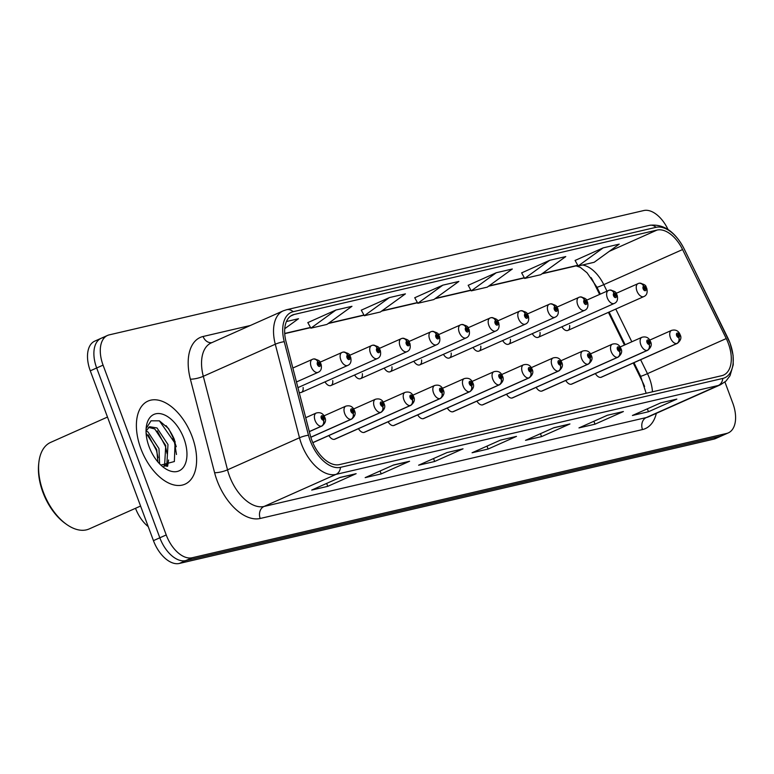 <?xml version="1.0" encoding="UTF-8"?>
<svg xmlns="http://www.w3.org/2000/svg" width="774" height="774" viewBox="0 0 774 774"><rect width="100%" height="100%" fill="white"/><g stroke="black" fill="none" stroke-linecap="round" stroke-linejoin="round"><path stroke-width="1.16" d="M599.608 294.42L593.629 282.239A37.897 21.682 66 0 0 591.162 277.682M644.597 386.478A37.897 21.682 66 0 0 642.72 382.298L633.258 363.006M624.454 345.059L608.412 312.357M532.28 333.671A7.111 4.064 66 0 0 538.269 337.309A7.111 4.064 66 0 0 540.01 332.375M502.665 340.55A7.111 4.064 66 0 0 508.653 344.188A7.111 4.064 66 0 0 510.395 339.264M473.049 347.439A7.111 4.064 66 0 0 479.038 351.077A7.111 4.064 66 0 0 480.78 346.152M443.434 354.328A7.111 4.064 66 0 0 449.433 357.965A7.111 4.064 66 0 0 451.174 353.041M413.829 361.216A7.111 4.064 66 0 0 419.818 364.854A7.111 4.064 66 0 0 421.559 359.929M384.214 368.105A7.111 4.064 66 0 0 390.202 371.743A7.111 4.064 66 0 0 391.944 366.818M354.598 374.993A7.111 4.064 66 0 0 360.597 378.631A7.111 4.064 66 0 0 362.338 373.697M324.993 381.872A7.111 4.064 66 0 0 330.982 385.51A7.111 4.064 66 0 0 332.723 380.585M299.161 392.37A7.111 4.064 66 0 0 301.367 392.399A7.111 4.064 66 0 0 303.108 387.474M561.885 326.783A7.111 4.064 66 0 0 567.874 330.421A7.111 4.064 66 0 0 569.625 325.496M565.765 380.46A7.111 4.064 66 0 0 571.754 384.098L647.712 350.264A7.111 4.064 -114 0 1 647.461 350.351A4.741 3.88 -107.4 0 0 649.241 344.382A2.37 1.355 66 0 0 649.705 341.876A2.37 1.355 66 0 0 647.548 339.979A2.37 1.355 66 0 0 647.025 342.495A2.37 1.355 66 0 0 649.125 344.411L648.67 343.076A0.948 0.542 -114 0 1 647.983 341.324A0.948 0.542 -114 0 1 648.718 343.066L649.241 344.382M536.15 387.348A7.111 4.064 66 0 0 542.148 390.986L618.097 357.143A7.111 4.064 -114 0 1 617.846 357.24A4.741 3.88 -107.4 0 0 619.635 351.27A2.37 1.355 66 0 0 620.09 348.764A2.37 1.355 66 0 0 617.933 346.868A2.37 1.355 66 0 0 617.42 349.384A2.37 1.355 66 0 0 619.519 351.299L619.055 349.964A0.948 0.542 -114 0 1 618.368 348.213A0.948 0.542 -114 0 1 619.103 349.954L619.635 351.27M506.544 394.237A7.111 4.064 66 0 0 512.533 397.875L588.482 364.032A7.111 4.064 -114 0 1 588.23 364.128A4.741 3.88 -107.4 0 0 590.02 358.159A2.37 1.355 66 0 0 590.475 355.653A2.37 1.355 66 0 0 588.317 353.747A2.37 1.355 66 0 0 587.805 356.272A2.37 1.355 66 0 0 589.904 358.188L589.449 356.853A0.948 0.542 -114 0 1 588.753 355.092A0.948 0.542 -114 0 1 589.498 356.843L590.02 358.159M476.929 401.126A7.111 4.064 66 0 0 482.918 404.763L558.876 370.92A7.111 4.064 -114 0 1 558.615 371.017A4.741 3.88 -107.4 0 0 560.405 365.047A2.37 1.355 66 0 0 560.869 362.542A2.37 1.355 66 0 0 558.712 360.636A2.37 1.355 66 0 0 558.189 363.161A2.37 1.355 66 0 0 560.289 365.067L559.834 363.741A0.948 0.542 -114 0 1 559.147 361.98A0.948 0.542 -114 0 1 559.912 363.712L560.405 365.047M447.314 408.014A7.111 4.064 66 0 0 453.303 411.652L529.261 377.809A7.111 4.064 -114 0 1 529.01 377.906A4.741 3.88 -107.4 0 0 530.8 371.936A2.37 1.355 66 0 0 531.254 369.421A2.37 1.355 66 0 0 529.097 367.524A2.37 1.355 66 0 0 528.584 370.049A2.37 1.355 66 0 0 530.683 371.955L530.219 370.62A0.948 0.542 -114 0 1 529.532 368.869A0.948 0.542 -114 0 1 530.306 370.601L530.8 371.936M417.708 414.893A7.111 4.064 66 0 0 423.697 418.531L499.646 384.697A7.111 4.064 -114 0 1 499.394 384.794A4.741 3.88 -107.4 0 0 501.184 378.815A2.37 1.355 66 0 0 501.639 376.309A2.37 1.355 66 0 0 499.482 374.413A2.37 1.355 66 0 0 498.969 376.938A2.37 1.355 66 0 0 501.068 378.844L500.614 377.509A0.948 0.542 -114 0 1 499.917 375.758A0.948 0.542 -114 0 1 500.662 377.499L501.184 378.815M388.093 421.782A7.111 4.064 66 0 0 394.082 425.419L470.041 391.586A7.111 4.064 -114 0 1 469.779 391.673A4.741 3.88 -107.4 0 0 471.569 385.704A2.37 1.355 66 0 0 472.034 383.198A2.37 1.355 66 0 0 469.866 381.301A2.37 1.355 66 0 0 469.354 383.817A2.37 1.355 66 0 0 471.453 385.733L470.998 384.397A0.948 0.542 -114 0 1 470.311 382.646A0.948 0.542 -114 0 1 471.047 384.388L471.569 385.704M358.478 428.67A7.111 4.064 66 0 0 364.467 432.308L440.425 398.465A7.111 4.064 -114 0 1 440.174 398.562A4.741 3.88 -107.4 0 0 441.964 392.592A2.37 1.355 66 0 0 442.418 390.086A2.37 1.355 66 0 0 440.261 388.19A2.37 1.355 66 0 0 439.748 390.706A2.37 1.355 66 0 0 441.848 392.621L441.383 391.286A0.948 0.542 -114 0 1 440.696 389.535A0.948 0.542 -114 0 1 441.432 391.276L441.964 392.592M328.873 435.559A7.111 4.064 66 0 0 334.861 439.197L410.81 405.353A7.111 4.064 -114 0 1 410.559 405.45A4.741 3.88 -107.4 0 0 412.349 399.481A2.37 1.355 66 0 0 412.803 396.975A2.37 1.355 66 0 0 410.646 395.069A2.37 1.355 66 0 0 410.133 397.594A2.37 1.355 66 0 0 412.232 399.51L411.778 398.175A0.948 0.542 -114 0 1 411.081 396.414A0.948 0.542 -114 0 1 411.816 398.165L412.349 399.481M595.38 373.571A7.111 4.064 66 0 0 601.369 377.209L677.318 343.375A7.111 4.064 -114 0 1 677.066 343.472A4.741 3.88 -107.4 0 0 678.856 337.493A2.37 1.355 66 0 0 679.311 334.987A2.37 1.355 66 0 0 677.153 333.091A2.37 1.355 66 0 0 676.64 335.616A2.37 1.355 66 0 0 678.74 337.522L678.285 336.187A0.948 0.542 -114 0 1 677.589 334.436A0.948 0.542 -114 0 1 678.334 336.177L678.856 337.493M148.221 526.601A28.425 16.264 -114 0 1 135.518 508.305M192.155 436.662A45.482 26.026 66 0 0 147.989 401.087A45.482 26.026 66 0 0 140.849 448.601A45.482 26.026 66 0 0 185.005 484.176A45.482 26.026 66 0 0 192.155 436.662A45.482 26.026 66 0 0 147.989 401.087A45.482 26.026 66 0 0 140.849 448.601A45.482 26.026 66 0 0 185.005 484.176A45.482 26.026 66 0 0 192.155 436.662M728.334 343.414A30.321 17.347 -114 0 1 723.574 375.08A30.321 17.347 -114 0 1 721.755 375.69L339.476 464.603A30.321 17.347 -114 0 1 310.277 435.298L286.051 341.76A30.321 17.347 -114 0 1 292.388 315.057A30.321 17.347 -114 0 1 294.207 314.457L657.029 230.072A30.321 17.347 -114 0 1 682.581 249.538L726.254 338.557A30.321 17.347 -114 0 1 728.334 343.414M729.998 343.027A33.263 19.031 66 0 0 727.705 337.696L684.032 248.686A33.263 19.031 66 0 0 656.013 227.324L293.182 311.709A33.263 19.031 66 0 0 284.242 341.663L308.468 435.201A33.263 19.031 66 0 0 340.492 467.341L722.781 378.438A33.263 19.031 66 0 0 729.998 343.027M102.845 337.716A28.425 16.264 66 0 0 101.142 338.286L94.757 341.131A28.425 16.264 66 0 0 90.287 370.823L153.446 540.639L159.831 537.795A28.425 16.264 66 0 0 185.741 560.599L720.255 436.284A28.425 16.264 66 0 0 721.949 435.714A28.425 16.264 66 0 1 720.255 436.284L185.741 560.599A28.425 16.264 66 0 1 159.831 537.795L96.673 367.979L159.831 537.795L166.226 534.95A28.425 16.264 66 0 0 192.126 557.754L726.641 433.44A28.425 16.264 66 0 0 728.344 432.869A28.425 16.264 66 0 0 732.804 403.177L724.928 382.008M101.142 338.286A28.425 16.264 66 0 0 96.673 367.979A28.425 16.264 66 0 1 101.142 338.286L107.538 335.432A28.425 16.264 66 0 0 103.068 365.135L166.226 534.95M340.105 477.423L311.709 490.068L327.741 486.343L356.137 473.688L340.105 477.423M355.227 473.998L339.66 477.616L355.111 474.017A7.576 6.182 -103.1 0 0 355.227 473.998A7.576 6.182 -103.1 0 0 356.137 473.688M326.657 483.411L327.741 486.343M393.55 464.99L365.164 477.635L381.195 473.911L409.591 461.256L393.55 464.99M408.672 461.565L393.105 465.184L408.566 461.585A7.576 6.182 -103.1 0 0 408.672 461.565A7.576 6.182 -103.1 0 0 409.591 461.256M380.102 470.979L381.195 473.911M447.004 452.558L418.608 465.203L434.649 461.478L463.036 448.823L447.004 452.558M462.126 449.133L462.01 449.162A7.576 6.182 -103.1 0 0 462.126 449.133A7.576 6.182 -103.1 0 0 463.036 448.823M433.556 458.547L434.649 461.478M660.812 402.828L632.416 415.483L648.448 411.749L676.844 399.103L660.812 402.828M675.934 399.403L675.818 399.432A7.576 6.182 -103.1 0 0 675.934 399.403A7.576 6.182 -103.1 0 0 676.844 399.103M647.364 408.817L648.448 411.749M607.358 415.261L578.962 427.916L595.003 424.181L623.399 411.536L607.358 415.261M622.48 411.836L622.364 411.865A7.576 6.182 -103.1 0 0 622.48 411.836A7.576 6.182 -103.1 0 0 623.399 411.536M593.91 421.25L595.003 424.181M553.903 427.693L525.517 440.338L541.548 436.613L569.945 423.959L553.903 427.693M569.025 424.268L553.468 427.887L568.919 424.297A7.576 6.182 -103.1 0 0 569.025 424.268A7.576 6.182 -103.1 0 0 569.945 423.959M540.455 433.682L541.548 436.613M500.459 440.125L472.063 452.771L488.094 449.046L516.49 436.391L500.459 440.125M515.581 436.7L515.465 436.729A7.576 6.182 -103.1 0 0 515.581 436.7A7.576 6.182 -103.1 0 0 516.49 436.391M487.01 446.114L488.094 449.046M668.001 229.452A28.425 16.264 66 0 0 643.745 210.547L109.231 334.871A28.425 16.264 66 0 0 107.538 335.432M335.926 310.026L310.887 328.166L326.928 324.432L351.957 306.301L335.926 310.026L307.839 322.603M284.745 328.698L298.503 318.724L286.428 321.539M496.279 272.729L471.24 290.869L487.281 287.135L512.311 269.004L496.279 272.729L468.193 285.306M549.734 260.296L524.695 278.437L540.726 274.712L565.765 256.571L549.734 260.296L521.647 272.874M603.178 247.874L578.149 266.004L594.18 262.28L619.219 244.139L603.178 247.874L575.101 260.451M389.37 297.593L364.341 315.734L380.373 311.999L405.412 293.868L389.37 297.593L361.294 310.171M442.825 285.161L417.796 303.302L433.827 299.567L458.866 281.436L442.825 285.161L414.748 297.738M417.796 303.302L414.719 297.69M471.24 290.869L468.164 285.258M524.695 278.437L521.618 272.825M578.149 266.004L575.072 260.393M364.341 315.734L361.264 310.122M310.887 328.166L307.81 322.555M176.259 446.743A37.897 21.682 66 0 0 175.108 443.347A37.897 21.682 66 0 0 172.979 438.287M153.446 540.639A28.425 16.264 66 0 0 179.345 563.453L713.86 439.129A28.425 16.264 66 0 0 715.563 438.568L728.344 432.869M601.117 377.306L677.066 343.472M678.74 337.522A4.741 3.841 81.1 0 1 676.718 343.55A7.111 4.064 -114 0 1 670.419 337.812A7.111 4.064 -114 0 1 671.532 330.392C675.731 329.298 678.614 330.808 680.201 334.919C681.701 337.774 680.743 340.589 677.318 343.375M600.769 377.393L676.718 343.55M567.874 330.421L643.833 296.577A7.111 4.064 -114 0 1 636.934 291.024A7.111 4.064 -114 0 1 638.047 283.594A7.111 4.064 -114 0 1 638.298 283.497A4.741 3.88 72.6 0 1 638.647 283.371A4.741 3.88 72.6 0 1 643.61 286.312A2.37 1.355 66 0 0 643.155 288.818A2.37 1.355 66 0 0 645.313 290.714A2.37 1.355 66 0 0 645.826 288.199A2.37 1.355 66 0 0 643.726 286.283L644.181 287.618A0.948 0.542 -114 0 1 644.877 289.37A0.948 0.542 -114 0 1 644.103 287.638L643.61 286.312M643.726 286.283A4.741 3.841 -98.9 0 0 639.45 283.187A4.741 3.841 -98.9 0 0 639.053 283.274M571.502 384.194L647.461 350.351M649.125 344.411A4.741 3.841 81.1 0 1 647.103 350.438A7.111 4.064 -114 0 1 640.804 344.701A7.111 4.064 -114 0 1 641.927 337.28C646.116 336.187 649.009 337.696 650.595 341.808C652.085 344.662 651.128 347.478 647.712 350.264M571.154 384.272L647.103 350.438M541.887 391.083L617.846 357.24M619.519 351.299A4.741 3.841 81.1 0 1 617.497 357.327A7.111 4.064 -114 0 1 611.199 351.589A7.111 4.064 -114 0 1 612.311 344.169C616.501 343.076 619.394 344.585 620.98 348.697C622.48 351.541 621.512 354.366 618.097 357.143M541.539 391.16L617.497 357.327M512.282 397.971L588.23 364.128M589.904 358.188A4.741 3.841 81.1 0 1 587.882 364.215A7.111 4.064 -114 0 1 581.584 358.478A7.111 4.064 -114 0 1 582.696 351.048C586.895 349.954 589.778 351.473 591.365 355.585C592.865 358.43 591.907 361.255 588.482 364.032M511.933 398.049L587.882 364.215M482.666 404.86L558.615 371.017M560.289 365.067A4.741 3.841 81.1 0 1 558.267 371.094A7.111 4.064 -114 0 1 551.968 365.367A7.111 4.064 -114 0 1 553.091 357.936C557.28 356.843 560.173 358.352 561.76 362.464C563.249 365.318 562.292 368.134 558.876 370.92M482.318 404.937L558.267 371.094M538.269 337.309L614.217 303.466A7.111 4.064 -114 0 1 607.319 297.903A7.111 4.064 -114 0 1 608.432 290.482A7.111 4.064 -114 0 1 608.683 290.385A4.741 3.88 72.6 0 1 609.032 290.26A4.741 3.88 72.6 0 1 613.995 293.201A2.37 1.355 66 0 0 613.54 295.707A2.37 1.355 66 0 0 615.698 297.603A2.37 1.355 66 0 0 616.21 295.078A2.37 1.355 66 0 0 614.111 293.172L614.575 294.507A0.948 0.542 -114 0 1 615.262 296.258A0.948 0.542 -114 0 1 614.488 294.526L613.995 293.201M614.111 293.172A4.741 3.841 -98.9 0 0 609.835 290.066A4.741 3.841 -98.9 0 0 609.438 290.163M508.653 344.188L584.602 310.355A7.111 4.064 -114 0 1 577.704 304.792A7.111 4.064 -114 0 1 578.826 297.371A7.111 4.064 -114 0 1 579.078 297.274A4.741 3.88 72.6 0 1 579.416 297.148A4.741 3.88 72.6 0 1 584.38 300.08A2.37 1.355 66 0 0 583.925 302.595A2.37 1.355 66 0 0 586.082 304.492A2.37 1.355 66 0 0 586.605 301.966A2.37 1.355 66 0 0 584.505 300.06L584.96 301.386A0.948 0.542 -114 0 1 585.647 303.147A0.948 0.542 -114 0 1 584.883 301.415L584.38 300.08M584.505 300.06A4.741 3.841 -98.9 0 0 580.219 296.955A4.741 3.841 -98.9 0 0 579.823 297.042M479.038 351.077L554.997 317.243A7.111 4.064 -114 0 1 548.098 311.68A7.111 4.064 -114 0 1 549.211 304.259A7.111 4.064 -114 0 1 549.463 304.163A4.741 3.88 72.6 0 1 549.811 304.027A4.741 3.88 72.6 0 1 554.774 306.968A2.37 1.355 66 0 0 554.319 309.474A2.37 1.355 66 0 0 556.477 311.38A2.37 1.355 66 0 0 556.99 308.855A2.37 1.355 66 0 0 554.89 306.939L555.345 308.275A0.948 0.542 -114 0 1 556.042 310.035A0.948 0.542 -114 0 1 555.268 308.304L554.774 306.968M554.89 306.939A4.741 3.841 -98.9 0 0 550.604 303.843A4.741 3.841 -98.9 0 0 550.208 303.93M107.48 417.06L50.678 442.37A47.378 27.109 66 0 0 38.874 462.33A47.378 27.109 66 0 0 43.238 491.858A47.378 27.109 66 0 0 66.506 524.346A47.378 27.109 66 0 0 89.242 528.913L140.578 506.041M38.874 462.33L38.7 463.897A45.482 26.026 66 0 0 42.889 492.245A45.482 26.026 66 0 0 65.219 523.427L66.506 524.346M146.083 430.963L147.998 431.979L158.97 448.562L159.608 463.829M146.112 433.217L156.725 449.559L157.915 461.962M146.034 431.099L149.605 426.706L157.016 427.964L167.987 444.537L166.884 463.936L164.901 466.316M148.54 427.345L154.761 428.96L165.733 445.543L164.63 464.932L163.798 466.112M183.931 438.577A30.892 17.676 66 0 0 162.288 414.119A30.892 17.676 66 0 0 146.228 427.432A30.892 17.676 66 0 0 149.072 446.685A30.892 17.676 66 0 0 164.243 467.873A30.892 17.676 66 0 0 183.786 466.77A30.892 17.676 66 0 0 183.931 438.577M160.895 465.097L174.353 461.546L175.118 441.702L168.587 428.593L159.434 420.843L151.046 420.814L146.238 428.341M159.376 420.814L174.479 442.428L176.491 454.493M157.257 430.915L165.462 446.443L167.107 453.709M167.174 463.442L166.584 466.412M148.24 434.93L156.454 450.468L158.09 457.724M168.568 459.998L167.6 466.325M453.051 411.739L529.01 377.906M530.683 371.955A4.741 3.841 81.1 0 1 528.661 377.983A7.111 4.064 -114 0 1 522.363 372.246A7.111 4.064 -114 0 1 523.476 364.825C527.665 363.732 530.558 365.241 532.144 369.353C533.644 372.207 532.676 375.022 529.261 377.809M452.703 411.826L528.661 377.983M423.446 418.628L499.394 384.794M501.068 378.844A4.741 3.841 81.1 0 1 499.046 384.872A7.111 4.064 -114 0 1 492.748 379.134A7.111 4.064 -114 0 1 493.86 371.714C498.059 370.62 500.942 372.13 502.529 376.241C504.029 379.096 503.071 381.911 499.646 384.697M423.097 418.715L499.046 384.872M393.831 425.516L469.779 391.673M471.453 385.733A4.741 3.841 81.1 0 1 469.431 391.76A7.111 4.064 -114 0 1 463.133 386.023A7.111 4.064 -114 0 1 464.255 378.602C468.444 377.509 471.337 379.018 472.924 383.13C474.414 385.984 473.456 388.8 470.041 391.586M393.482 425.594L469.431 391.76M449.433 357.965L525.382 324.122A7.111 4.064 -114 0 1 518.483 318.569A7.111 4.064 -114 0 1 519.596 311.148A7.111 4.064 -114 0 1 519.847 311.051A4.741 3.88 72.6 0 1 520.196 310.916A4.741 3.88 72.6 0 1 525.159 313.857A2.37 1.355 66 0 0 524.704 316.363A2.37 1.355 66 0 0 526.862 318.269A2.37 1.355 66 0 0 527.375 315.744A2.37 1.355 66 0 0 525.275 313.828L525.73 315.163A0.948 0.542 -114 0 1 526.426 316.924A0.948 0.542 -114 0 1 525.652 315.192L525.159 313.857M525.275 313.828A4.741 3.841 -98.9 0 0 520.999 310.732A4.741 3.841 -98.9 0 0 520.602 310.819M419.818 364.854L495.766 331.011A7.111 4.064 -114 0 1 488.868 325.457A7.111 4.064 -114 0 1 489.99 318.027A7.111 4.064 -114 0 1 490.242 317.94A4.741 3.88 72.6 0 1 490.581 317.804A4.741 3.88 72.6 0 1 495.544 320.746A2.37 1.355 66 0 0 495.089 323.251A2.37 1.355 66 0 0 497.247 325.148A2.37 1.355 66 0 0 497.759 322.632A2.37 1.355 66 0 0 495.66 320.717L496.124 322.052A0.948 0.542 -114 0 1 496.811 323.803A0.948 0.542 -114 0 1 496.076 322.061L495.544 320.746M495.66 320.717A4.741 3.841 -98.9 0 0 491.384 317.621A4.741 3.841 -98.9 0 0 490.987 317.708M390.202 371.743L466.161 337.899A7.111 4.064 -114 0 1 459.253 332.346A7.111 4.064 -114 0 1 460.375 324.916A7.111 4.064 -114 0 1 460.627 324.819A4.741 3.88 72.6 0 1 460.975 324.693A4.741 3.88 72.6 0 1 465.938 327.634A2.37 1.355 66 0 0 465.484 330.14A2.37 1.355 66 0 0 467.641 332.036A2.37 1.355 66 0 0 468.154 329.521A2.37 1.355 66 0 0 466.054 327.605L466.509 328.94A0.948 0.542 -114 0 1 467.206 330.692A0.948 0.542 -114 0 1 466.461 328.95L465.938 327.634M466.054 327.605A4.741 3.841 -98.9 0 0 461.768 324.509A4.741 3.841 -98.9 0 0 461.372 324.596M364.215 432.405L440.174 398.562M441.848 392.621A4.741 3.841 81.1 0 1 439.826 398.649A7.111 4.064 -114 0 1 433.527 392.911A7.111 4.064 -114 0 1 434.64 385.491C438.829 384.397 441.722 385.907 443.308 390.019C444.808 392.863 443.841 395.688 440.425 398.465M363.867 432.482L439.826 398.649M334.61 439.293L410.559 405.45M412.232 399.51A4.741 3.841 81.1 0 1 410.21 405.537A7.111 4.064 -114 0 1 403.912 399.8A7.111 4.064 -114 0 1 405.025 392.37C409.223 391.276 412.107 392.795 413.693 396.907C415.193 399.752 414.225 402.577 410.81 405.353M334.262 439.371L410.21 405.537M312.812 442.699L380.943 412.339A4.741 3.88 -107.4 0 0 382.733 406.369A2.37 1.355 66 0 0 383.198 403.864A2.37 1.355 66 0 0 381.031 401.958A2.37 1.355 66 0 0 380.518 404.483A2.37 1.355 66 0 0 382.617 406.398L382.163 405.063A0.948 0.542 -114 0 1 381.476 403.302A0.948 0.542 -114 0 1 382.211 405.054L382.733 406.369M382.617 406.398A4.741 3.841 81.1 0 1 380.595 412.416A7.111 4.064 -114 0 1 374.297 406.689A7.111 4.064 -114 0 1 375.419 399.258C379.608 398.165 382.501 399.674 384.088 403.786C385.578 406.64 384.62 409.456 381.195 412.242A7.111 4.064 -114 0 1 380.943 412.339M312.783 442.631L380.595 412.416M310.829 437.271L351.338 419.227A4.741 3.88 -107.4 0 0 353.128 413.258A2.37 1.355 66 0 0 353.583 410.742A2.37 1.355 66 0 0 351.425 408.846A2.37 1.355 66 0 0 350.912 411.371A2.37 1.355 66 0 0 353.012 413.277L352.547 411.942A0.948 0.542 -114 0 1 351.86 410.191A0.948 0.542 -114 0 1 352.596 411.932L353.128 413.258M353.012 413.277A4.741 3.841 81.1 0 1 350.99 419.305A7.111 4.064 -114 0 1 344.691 413.568A7.111 4.064 -114 0 1 345.804 406.147C349.993 405.054 352.886 406.563 354.473 410.675C355.972 413.529 355.005 416.344 351.589 419.131A7.111 4.064 -114 0 1 351.338 419.227M310.809 437.204L350.99 419.305M321.723 426.116A7.111 4.064 -114 0 0 321.974 426.019L309.329 431.65L321.723 426.116A4.741 3.88 -107.4 0 0 323.513 420.137A2.37 1.355 66 0 0 323.967 417.631A2.37 1.355 66 0 0 321.81 415.735A2.37 1.355 66 0 0 321.297 418.26A2.37 1.355 66 0 0 323.397 420.166L322.942 418.831A0.948 0.542 -114 0 1 322.245 417.08A0.948 0.542 -114 0 1 323.019 418.811L323.513 420.137M323.397 420.166A4.741 3.841 81.1 0 1 321.374 426.193A7.111 4.064 -114 0 1 315.076 420.456A7.111 4.064 -114 0 1 316.189 413.035C320.388 411.942 323.271 413.451 324.857 417.563C326.357 420.417 325.39 423.233 321.974 426.019M309.31 431.573L321.374 426.193M360.597 378.631L436.546 344.788A7.111 4.064 -114 0 1 429.647 339.225A7.111 4.064 -114 0 1 430.76 331.804A7.111 4.064 -114 0 1 431.012 331.707A4.741 3.88 72.6 0 1 431.36 331.582A4.741 3.88 72.6 0 1 436.323 334.523A2.37 1.355 66 0 0 435.868 337.029A2.37 1.355 66 0 0 438.026 338.925A2.37 1.355 66 0 0 438.539 336.4A2.37 1.355 66 0 0 436.439 334.494L436.894 335.829A0.948 0.542 -114 0 1 437.591 337.58A0.948 0.542 -114 0 1 436.855 335.839L436.323 334.523M436.439 334.494A4.741 3.841 -98.9 0 0 432.163 331.388A4.741 3.841 -98.9 0 0 431.766 331.485M330.982 385.51L406.931 351.677A7.111 4.064 -114 0 1 400.032 346.113A7.111 4.064 -114 0 1 401.155 338.693A7.111 4.064 -114 0 1 401.406 338.596A4.741 3.88 72.6 0 1 401.745 338.47A4.741 3.88 72.6 0 1 406.708 341.402A2.37 1.355 66 0 0 406.253 343.917A2.37 1.355 66 0 0 408.411 345.814A2.37 1.355 66 0 0 408.924 343.288A2.37 1.355 66 0 0 406.824 341.382L407.288 342.718A0.948 0.542 -114 0 1 407.975 344.469A0.948 0.542 -114 0 1 407.201 342.737L406.708 341.402M406.824 341.382A4.741 3.841 -98.9 0 0 402.548 338.277A4.741 3.841 -98.9 0 0 402.151 338.364M301.367 392.399L377.325 358.565A7.111 4.064 -114 0 1 370.417 353.002A7.111 4.064 -114 0 1 371.539 345.581A7.111 4.064 -114 0 1 371.791 345.485A4.741 3.88 72.6 0 1 372.13 345.349A4.741 3.88 72.6 0 1 377.102 348.29A2.37 1.355 66 0 0 376.648 350.796A2.37 1.355 66 0 0 378.805 352.702A2.37 1.355 66 0 0 379.318 350.177A2.37 1.355 66 0 0 377.219 348.271L377.673 349.596A0.948 0.542 -114 0 1 378.36 351.357A0.948 0.542 -114 0 1 377.596 349.625L377.102 348.29M377.219 348.271A4.741 3.841 -98.9 0 0 372.933 345.165A4.741 3.841 -98.9 0 0 372.536 345.252M297.932 387.629L347.71 365.444A7.111 4.064 -114 0 1 340.812 359.891A7.111 4.064 -114 0 1 341.924 352.47A7.111 4.064 -114 0 1 342.176 352.373A4.741 3.88 72.6 0 1 342.524 352.238A4.741 3.88 72.6 0 1 347.487 355.179A2.37 1.355 66 0 0 347.033 357.685A2.37 1.355 66 0 0 349.19 359.591A2.37 1.355 66 0 0 349.703 357.066A2.37 1.355 66 0 0 347.603 355.15L348.058 356.485A0.948 0.542 -114 0 1 348.755 358.246A0.948 0.542 -114 0 1 347.981 356.514L347.487 355.179M347.603 355.15A4.741 3.841 -98.9 0 0 343.327 352.054A4.741 3.841 -98.9 0 0 342.93 352.141M296.471 381.969L318.095 372.333A7.111 4.064 -114 0 1 311.196 366.779A7.111 4.064 -114 0 1 312.319 359.349A7.111 4.064 -114 0 1 312.57 359.262A4.741 3.88 72.6 0 1 312.909 359.126A4.741 3.88 72.6 0 1 317.872 362.068A2.37 1.355 66 0 0 317.417 364.573A2.37 1.355 66 0 0 319.575 366.47A2.37 1.355 66 0 0 320.088 363.954A2.37 1.355 66 0 0 317.988 362.038L318.453 363.374A0.948 0.542 -114 0 1 319.14 365.125A0.948 0.542 -114 0 1 318.366 363.393L317.872 362.068M317.988 362.038A4.741 3.841 -98.9 0 0 313.712 358.942A4.741 3.841 -98.9 0 0 313.315 359.03M652.463 391.808A30.321 17.347 66 0 0 649.541 378.515A30.321 17.347 66 0 0 647.461 373.658L640.62 359.726M656.333 413.335A47.378 27.109 -114 0 1 642.497 429.56L260.209 518.474A9.472 7.721 76.9 0 1 264.021 506.467L646.309 417.554A37.897 21.682 66 0 0 648.573 416.799L720.555 384.726A37.897 21.682 -114 0 1 718.282 385.491A9.472 7.721 -103.1 0 0 722.781 378.438M260.209 518.474A47.378 27.109 -114 0 1 217.039 480.461A47.378 27.109 -114 0 1 214.592 472.691L190.375 379.154A47.378 27.109 -114 0 1 203.098 336.487L250.341 325.496M229.481 476.058A37.897 21.682 66 0 0 264.021 506.467L336.003 474.394A37.897 21.682 -114 0 1 299.499 437.774L275.283 344.227A37.897 21.682 -114 0 1 283.197 310.858L211.225 342.921A37.897 21.682 66 0 0 203.301 376.299L227.527 469.837A37.897 21.682 66 0 0 229.481 476.058M720.555 384.726L726.002 381.06L730.037 375.7L733.239 364.728L733.075 355.227L730.046 343.076L684.042 248.638C674.967 231.407 663.434 223.638 649.444 225.331A9.472 7.721 76.9 0 1 656.013 227.324M293.182 311.709A9.472 7.721 -103.1 0 0 286.612 309.716L283.197 310.858M284.242 341.663A9.472 2.177 165.5 0 0 275.283 344.227L203.301 376.299A9.472 2.177 -14.5 0 1 190.375 379.154M308.468 435.201A9.472 2.177 165.5 0 0 299.499 437.774L227.527 469.837A9.472 2.177 -14.5 0 1 214.592 472.691M340.492 467.341A9.472 7.721 76.9 0 1 336.003 474.394L718.282 385.491L646.309 417.554A9.472 7.721 76.9 0 0 642.497 429.56M192.126 557.754L179.345 563.453M726.641 433.44L713.86 439.129M103.068 365.135L90.287 370.823M211.853 342.64A9.472 7.721 76.9 0 1 203.098 336.487M294.207 314.457L290.724 316.005M726.254 338.557L647.461 373.658A17.057 0.9 -26.1 0 1 640.591 376.203L633.964 362.687M682.581 249.538L603.788 284.639A30.321 17.347 66 0 0 582.416 265.008M631.816 341.779L615.775 309.078M606.971 291.14L603.788 284.639A17.057 0.9 -26.1 0 1 596.918 287.183L587.031 272.777L580.336 267.378L576.127 265.879M657.029 230.072L609.254 251.357M577.752 265.288L542.38 273.512M524.298 277.721L488.926 285.945M470.844 290.153L435.472 298.377M417.399 302.576L382.027 310.809M363.944 315.008L328.573 323.242M310.49 327.441L284.706 333.439M577.791 265.366A17.057 13.903 76.9 0 1 576.185 265.859L541.945 273.822M174.421 439.593A37.897 21.682 66 0 0 166.081 425.652M649.444 225.331L286.612 309.716M524.404 277.905L488.491 286.254M470.95 290.337L435.046 298.687M417.496 302.769L381.592 311.119M364.051 315.202L328.137 323.551M310.597 327.634L284.726 333.652M625.16 344.749L609.119 312.048M600.314 294.101L596.918 287.183M640.591 376.203L646.155 393.279M649.744 340.105L671.532 330.392M643.833 296.577C646.822 295.329 647.78 292.514 646.716 288.122C645.41 287.173 647.828 284.832 639.45 283.187M616.249 293.307L638.647 283.371M620.129 346.984L641.927 337.28M590.514 353.873L612.311 344.169M560.908 360.761L582.696 351.048M531.293 367.65L553.091 357.936M614.217 303.466C617.207 302.218 618.174 299.403 617.101 295.01C615.804 294.062 618.213 291.721 609.835 290.066M586.634 300.196L609.032 290.26M584.602 310.355C587.601 309.107 588.559 306.291 587.495 301.899C586.189 300.951 588.598 298.609 580.219 296.955M557.028 307.084L579.416 297.148M554.997 317.243C557.986 315.995 558.944 313.18 557.88 308.787C556.574 307.839 558.992 305.498 550.604 303.843M527.413 313.963L549.811 304.027M501.678 374.539L523.476 364.825M472.063 381.427L493.86 371.714M442.457 388.306L464.255 378.602M525.382 324.122C528.371 322.884 529.339 320.059 528.265 315.676C526.968 314.728 529.377 312.377 520.999 310.732M497.798 320.852L520.196 310.916M495.766 331.011C498.766 329.763 499.723 326.947 498.659 322.565C497.353 321.616 499.762 319.265 491.384 317.621M468.193 327.741L490.581 317.804M466.161 337.899C469.15 336.651 470.108 333.836 469.044 329.443C467.738 328.495 470.157 326.154 461.768 324.509M438.577 334.629L460.975 324.693M412.842 395.195L434.64 385.491M383.227 402.083L405.025 392.37M353.621 408.972L375.419 399.258M312.822 442.709L381.195 412.242M324.006 415.861L345.804 406.147M310.838 437.291L351.589 419.131M305.72 417.699L316.189 413.035M436.546 344.788C439.535 343.54 440.503 340.724 439.429 336.332C438.123 335.384 440.541 333.043 432.163 331.388M408.962 341.518L431.36 331.582M406.931 351.677C409.93 350.428 410.888 347.613 409.823 343.221C408.517 342.272 410.926 339.931 402.548 338.277M379.357 348.406L401.745 338.47M377.325 358.565C380.315 357.317 381.272 354.502 380.208 350.109C378.902 349.161 381.321 346.82 372.933 345.165M349.742 355.285L372.13 345.349M347.71 365.444C350.699 364.206 351.667 361.381 350.593 356.998C349.287 356.05 351.706 353.708 343.327 352.054M320.126 362.174L342.524 352.238M318.095 372.333C321.084 371.085 322.052 368.269 320.987 363.886C319.681 362.938 322.09 360.587 313.712 358.942M292.853 368.018L312.909 359.126"/></g></svg>

